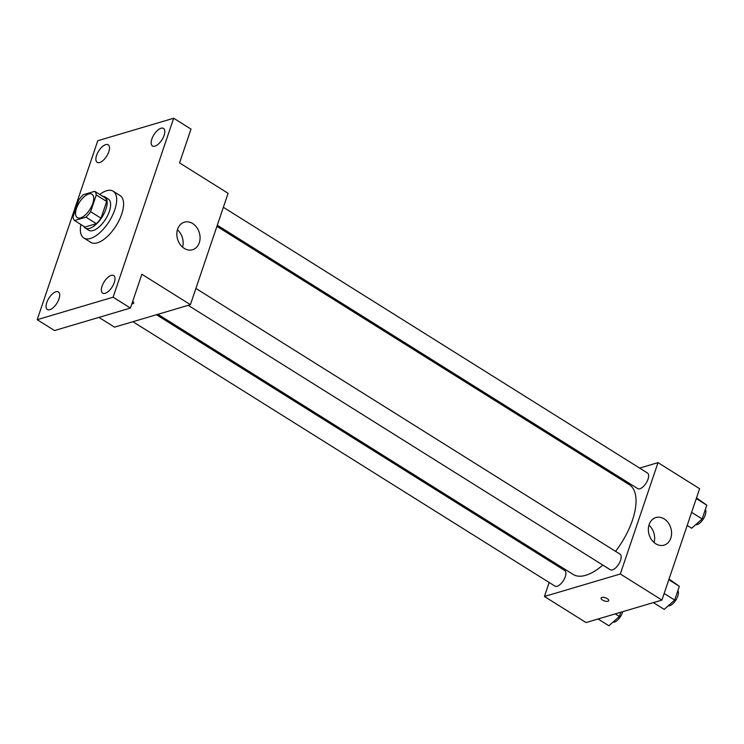 <?xml version="1.0" encoding="UTF-8"?>
<svg xmlns="http://www.w3.org/2000/svg" width="744" height="744" viewBox="0 0 744 744"><rect width="100%" height="100%" fill="white"/><g stroke="black" fill="none" stroke-linecap="round" stroke-linejoin="round"><path stroke-width="1.12" d="M80.594 217.862A13.811 6.324 122.1 0 1 77.302 217.629A13.811 6.324 122.1 0 1 79.273 202.573A13.811 6.324 122.1 0 1 91.968 194.231A13.811 6.324 122.1 0 1 91.577 206.423A13.811 6.324 122.1 0 1 80.594 217.862M90.61 211.696L96.274 194.947A17.819 8.156 122.1 0 0 94.711 191.32L83.3 194.696A17.819 8.156 122.1 0 0 78.659 200.173L72.996 216.913A17.819 8.156 122.1 0 0 74.558 220.55L85.96 217.164A17.819 8.156 122.1 0 0 90.61 211.696L101.007 218.206L106.68 201.466L96.274 194.947M74.558 220.55L84.956 227.06L96.367 223.684L85.96 217.164M94.711 191.32L105.118 197.83A17.819 8.156 122.1 0 1 106.68 201.466M101.007 218.206A17.819 8.156 122.1 0 1 96.367 223.684M83.709 226.278A18.405 8.426 -57.9 0 0 85.262 228.045A18.405 8.426 -57.9 0 0 102.179 216.923A18.405 8.426 -57.9 0 0 104.811 196.844A18.405 8.426 -57.9 0 0 102.542 196.221M104.811 196.844L108.271 199.02A18.405 8.426 122.1 0 1 107.759 215.267A18.405 8.426 122.1 0 1 93.121 230.528A18.405 8.426 122.1 0 1 88.731 230.222L85.262 228.045M99.705 194.444A27.612 12.648 122.1 0 1 113.162 191.217A27.612 12.648 122.1 0 1 112.391 215.593A27.612 12.648 122.1 0 1 90.424 238.48A27.612 12.648 122.1 0 1 83.84 238.015A27.612 12.648 122.1 0 1 80.873 224.502M113.162 191.217L120.091 195.56A27.612 12.648 122.1 0 1 119.319 219.936A27.612 12.648 122.1 0 1 97.362 242.823A27.612 12.648 122.1 0 1 90.777 242.367L83.84 238.015M164.089 135.389A10.36 4.743 122.1 0 1 152.483 145.982A10.36 4.743 122.1 0 1 153.962 134.673A10.36 4.743 122.1 0 1 163.485 128.414A10.36 4.743 122.1 0 1 164.089 135.389M114.288 282.534A10.36 4.743 122.1 0 1 102.681 293.127A10.36 4.743 122.1 0 1 104.16 281.827A10.36 4.743 122.1 0 1 113.683 275.559A10.36 4.743 122.1 0 1 114.288 282.534M58.99 298.921A10.36 4.743 122.1 0 1 47.384 309.513A10.36 4.743 122.1 0 1 48.862 298.214A10.36 4.743 122.1 0 1 58.385 291.946A10.36 4.743 122.1 0 1 58.99 298.921M108.801 151.767A10.36 4.743 122.1 0 1 97.194 162.359A10.36 4.743 122.1 0 1 98.673 151.06A10.36 4.743 122.1 0 1 108.196 144.801A10.36 4.743 122.1 0 1 108.801 151.767M97.78 140.728L37.2 319.688L113.097 297.2L173.668 118.24L97.78 140.728M98.933 317.39L114.52 327.155L190.408 304.668L141.872 274.257L130.433 308.062L54.535 330.55L37.2 319.688M130.433 308.062L113.097 297.2M190.408 304.668L228.101 193.31L179.564 162.899L191.003 129.093L173.668 118.24M184.252 248.384A14.378 11.346 -106.5 0 1 176.83 234.053A14.378 11.346 -106.5 0 1 184.373 222.168A14.378 11.346 -106.5 0 1 199.336 232.733A14.378 11.346 -106.5 0 1 192.538 249.742A14.378 11.346 -106.5 0 1 184.252 248.384M132.702 301.357A4.027 1.646 18.7 0 1 133.743 303.087A4.027 1.646 18.7 0 1 132.962 303.692A4.027 1.646 18.7 0 1 131.865 303.822M133.195 301.776A4.027 1.646 18.7 0 1 132.544 301.813M177.425 229.803A14.378 11.346 -106.5 0 1 182.55 247.12M602.807 565.077A52.926 24.236 122.1 0 1 585.742 575.298A52.926 24.236 122.1 0 1 573.122 574.414L157.914 314.293M216.923 226.353L629.322 484.716A52.926 24.236 122.1 0 1 615.567 551.341M188.195 305.328L610.247 569.737A9.207 4.213 -57.9 0 0 618.71 564.175A9.207 4.213 -57.9 0 0 620.022 554.141L195.905 288.43M156.435 314.731L564.724 570.518A9.207 4.213 122.1 0 1 564.473 578.646A9.207 4.213 122.1 0 1 557.154 586.272A9.207 4.213 122.1 0 1 554.959 586.123L132.897 321.706M223.367 207.306L647.485 473.007A9.207 4.213 122.1 0 1 647.224 481.126A9.207 4.213 122.1 0 1 639.905 488.761A9.207 4.213 122.1 0 1 637.71 488.603L217.304 225.227M555.61 563.441L555.229 564.566M549.165 582.487L544.422 596.483L620.319 573.996L658.012 462.638L639.635 468.088M616.097 475.063L614.609 475.5M658.012 462.638L699.62 488.706L661.928 600.064L586.03 622.551L544.422 596.483M661.928 600.064L620.319 573.996M655.762 543.78A14.378 11.346 -106.5 0 1 648.35 529.44A14.378 11.346 -106.5 0 1 655.883 517.564A14.378 11.346 -106.5 0 1 670.846 528.128A14.378 11.346 -106.5 0 1 664.057 545.138A14.378 11.346 -106.5 0 1 655.762 543.78M608.722 600.65A4.027 1.646 18.7 0 1 607.941 601.254A4.027 1.646 18.7 0 1 603.412 600.529A4.027 1.646 18.7 0 1 601.096 598.064A4.027 1.646 18.7 0 1 605.439 597.795A4.027 1.646 18.7 0 1 608.722 600.65A4.027 1.646 18.7 0 1 607.941 601.264A4.027 1.646 18.7 0 1 603.412 600.529A4.027 1.646 18.7 0 1 601.096 598.064M648.935 525.199A14.378 11.346 -106.5 0 1 654.069 542.516M653.381 602.594L664.215 609.383L674.678 600.082L679.337 586.309L669.051 579.018M674.678 600.082L664.15 593.489M679.337 586.309L668.809 579.716M677.877 590.624A9.207 4.213 122.1 0 1 676.529 598.966A9.207 4.213 122.1 0 1 669.646 605.728A9.207 4.213 122.1 0 1 668.186 605.849M687.186 525.441L691.678 528.249L702.141 518.949L706.8 505.176L696.514 497.885M702.141 518.949L691.613 512.356M706.8 505.176L696.272 498.582M705.34 509.501A9.207 4.213 122.1 0 1 703.991 517.833A9.207 4.213 122.1 0 1 697.109 524.594A9.207 4.213 122.1 0 1 695.64 524.725M598.083 618.98L608.918 625.76L619.38 616.469L620.812 612.247M619.38 616.469L615.269 613.884M622.737 611.67A9.207 4.213 122.1 0 1 614.358 622.114A9.207 4.213 122.1 0 1 612.889 622.235"/></g></svg>
